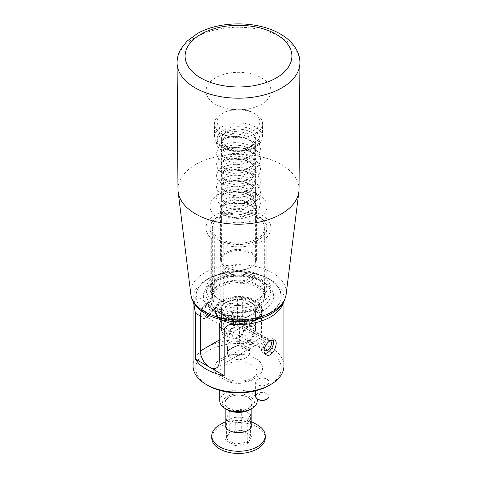 <?xml version="1.0" encoding="UTF-8"?>
<svg xmlns="http://www.w3.org/2000/svg" width="477" height="477" viewBox="0 0 477 477"><rect width="100%" height="100%" fill="white"/><g stroke="black" fill="none" stroke-linecap="round" stroke-linejoin="round"><path stroke-width="0.36" stroke-dasharray="2.38 1.79" d="M234.374 321.576L238.929 320.866A42.757 24.685 180 0 0 278.085 305.513A42.757 24.685 180 0 0 268.736 278.723A42.757 24.685 180 0 0 208.264 278.723A42.757 24.685 180 0 0 195.743 295.931L196.029 296.098A42.471 24.518 0 0 0 238.643 320.699A42.471 24.518 0 0 0 280.971 296.151A42.471 24.518 0 0 0 238.548 271.657A42.471 24.518 0 0 0 196.029 296.098L207.889 302.943L211.961 300.593A27.618 15.944 180 0 1 227.696 281.508A27.618 15.944 180 0 1 262.422 288.209A27.618 15.944 180 0 1 255.1 308.923A27.618 15.944 180 0 1 230.856 311.505L226.784 313.854A10.691 6.171 120 0 0 221.304 319.739M257.21 400.918A18.71 10.798 0 0 0 245.661 390.943A18.71 10.798 0 0 0 225.269 393.286A18.71 10.798 0 0 0 219.79 400.918M249.841 409.648A16.033 9.26 0 0 0 249.841 396.56A16.033 9.26 0 0 0 227.159 396.56A16.033 9.26 0 0 0 227.159 409.648M205.283 305.03L205.569 307.283A5.611 3.238 120 0 0 204.198 315.589A5.611 3.238 120 0 0 209.814 312.352A5.611 3.238 120 0 0 209.814 305.87A5.611 3.238 120 0 0 207.382 305.948L207.096 303.694A8.55 4.937 -60 0 1 211.281 303.324A8.55 4.937 -60 0 1 211.281 313.198A8.55 4.937 -60 0 1 202.731 318.135A8.55 4.937 -60 0 1 205.283 305.03L227.326 317.76A8.55 4.937 -60 0 1 229.049 316.472A8.55 4.937 -60 0 1 229.139 316.424L207.096 303.694M264.765 353.451A8.55 4.937 -60 0 1 263.203 353.046A8.55 4.937 -60 0 1 265.755 339.946L227.326 317.76A8.55 4.937 -60 0 0 224.774 330.865L243.675 341.77A8.55 4.937 120 0 0 252.226 336.834A8.55 4.937 120 0 0 252.226 326.96A8.55 4.937 120 0 0 248.034 327.335L229.139 316.424A8.55 4.937 -60 0 1 233.325 316.048A8.55 4.937 -60 0 1 233.325 325.928A8.55 4.937 -60 0 1 224.774 330.865M265.755 339.946L266.041 342.194L205.569 307.283M206.374 303.384C201.306 306.121 199.261 316.579 202.385 317.938C206.66 321.015 217.691 306.419 210.935 303.122C209.582 302.376 208.061 302.46 206.374 303.384M270.203 340.739A5.611 3.238 120 0 0 267.853 340.864L207.382 305.948M266.041 342.194A5.611 3.238 120 0 0 264.037 349.915M267.853 340.864L267.567 338.61L248.034 327.335A8.55 4.937 120 0 0 247.951 327.383A8.55 4.937 120 0 0 246.227 328.671A8.55 4.937 120 0 0 243.675 341.77M201.419 310.885A10.691 6.171 -60 0 1 207.889 302.943M242.656 297.708L242.656 326.512A13.362 7.715 -120 0 0 248.493 339.958A13.362 7.715 -120 0 0 258.784 343.541A13.362 7.715 -120 0 0 261.557 337.424L261.557 308.619L242.656 297.708L242.149 298A22.842 13.189 0 0 0 215.956 313.127L242.149 298A22.842 13.189 0 0 1 243.407 298.143A22.842 13.189 0 0 1 260.806 308.184A22.842 13.189 0 0 1 261.044 308.911L234.034 324.509L232.323 311.958L230.856 311.505M211.961 300.593L213.428 301.047L215.139 313.598L215.956 313.127A22.842 13.189 0 0 0 234.851 324.038A22.842 13.189 0 0 0 261.044 308.911L261.557 308.619M238.929 320.866L230.355 315.917A35.143 20.29 0 0 0 273.536 297.761A35.143 20.29 0 0 0 235.763 275.95A35.143 20.29 0 0 0 204.311 300.88A35.143 20.29 0 0 0 213.648 310.527A35.143 20.29 0 0 0 230.355 315.917L226.784 313.854M283.934 366.008A45.434 26.229 0 0 0 255.887 341.776A45.434 26.229 0 0 0 206.374 347.459A45.434 26.229 0 0 0 193.066 366.008M193.555 302.203A45.434 26.229 180 0 1 193.066 298.363A45.434 26.229 180 0 1 206.374 279.814A45.434 26.229 180 0 1 270.626 279.814A45.434 26.229 180 0 1 283.934 298.363A45.434 26.229 180 0 1 283.445 302.203M267.037 384.665A6.684 3.858 0 0 0 268.992 381.934A6.684 3.858 0 0 0 262.308 378.082A6.684 3.858 0 0 0 255.63 381.934A6.684 3.858 0 0 0 257.586 384.665A6.684 3.858 0 0 0 267.037 384.665M268.736 385.649A42.757 24.685 0 0 0 268.736 350.732A42.757 24.685 0 0 0 208.264 350.732A42.757 24.685 0 0 0 208.264 385.649M267.567 338.61A8.55 4.937 -60 0 1 271.753 338.235A8.55 4.937 -60 0 1 272.999 339.606M268.992 396.339A6.684 3.858 0 0 0 262.308 392.482A6.684 3.858 0 0 0 255.63 396.339M246.311 357.72A11.049 6.38 180 0 1 234.273 359.103A11.049 6.38 180 0 1 227.451 353.207A11.049 6.38 180 0 1 230.689 348.699A11.049 6.38 180 0 1 246.311 348.699L246.311 348.699A11.049 6.38 180 0 1 249.549 353.207A11.049 6.38 180 0 1 246.311 357.72M246.311 350.47L241.135 353.731C235.185 358.179 226.909 355.931 227.451 348.675C226.986 342.242 232.925 338.688 238.375 342.242C245.089 345.312 248.815 347.453 249.549 348.675L246.311 350.47M213.428 301.047A25.824 14.906 180 0 1 212.778 298.775A25.824 14.906 180 0 1 227.589 283.97A25.824 14.906 180 0 1 256.757 286.939A25.824 14.906 180 0 1 264.222 298.775A25.824 14.906 180 0 1 254.02 309.394A25.824 14.906 180 0 1 232.323 311.958M215.139 313.598A23.784 13.732 180 0 1 214.805 312.208A23.784 13.732 180 0 1 238.5 297.284A23.784 13.732 180 0 1 262.195 312.208A23.784 13.732 180 0 1 234.034 324.509M221.048 319.679A23.898 13.797 180 0 1 215.038 312.888A23.898 13.797 180 0 1 214.692 311.451A23.898 13.797 180 0 1 234.887 296.611A23.898 13.797 180 0 1 261.843 307.289A23.898 13.797 180 0 1 262.308 311.451A23.898 13.797 180 0 1 233.939 323.8A23.898 13.797 180 0 1 221.262 319.811M238.84 299.914A19.241 11.108 0 0 0 224.894 303.163A19.241 11.108 0 0 0 219.259 311.219A19.241 11.108 0 0 0 238.16 322.124A19.241 11.108 0 0 0 257.741 310.819A19.241 11.108 0 0 0 252.106 303.163L252.106 303.163A19.241 11.108 0 0 0 238.84 299.914M228.799 397.502L228.799 397.502A13.72 7.924 0 0 0 228.799 408.706A13.72 7.924 0 0 0 248.201 408.706A13.72 7.924 0 0 0 248.201 397.502A13.72 7.924 0 0 0 228.799 397.502L229.049 397.353A13.362 7.715 180 0 1 247.951 397.353A13.362 7.715 180 0 1 251.862 402.809A13.362 7.715 180 0 1 247.951 408.264A13.362 7.715 180 0 1 233.384 409.94A13.362 7.715 180 0 1 225.138 402.809A13.362 7.715 180 0 1 229.049 397.353M211.305 299.443A32.472 18.746 180 0 1 206.028 289.199A32.472 18.746 180 0 1 238.5 270.453A32.472 18.746 180 0 1 270.972 289.199A32.472 18.746 180 0 1 253.961 305.685A32.472 18.746 180 0 1 220.756 304.898L223.761 303.163A28.328 16.355 0 0 0 252.375 303.455A28.328 16.355 0 0 0 266.828 289.199A28.328 16.355 0 0 0 238.5 272.844A28.328 16.355 0 0 0 210.172 289.199A28.328 16.355 0 0 0 214.31 297.708L211.305 299.443L211.305 238.345A32.472 18.746 180 0 1 206.028 228.101A32.472 18.746 180 0 1 238.5 209.349A32.472 18.746 180 0 1 270.972 228.101A32.472 18.746 180 0 1 253.961 244.582A32.472 18.746 180 0 1 220.756 243.801L223.761 242.066L223.761 303.163M220.756 304.898L220.756 243.801M223.761 242.066A28.328 16.355 0 0 0 252.375 242.358A28.328 16.355 0 0 0 266.828 228.101A28.328 16.355 0 0 0 238.5 211.746A28.328 16.355 0 0 0 210.172 228.101A28.328 16.355 0 0 0 214.31 236.61L211.305 238.345M214.31 236.61L214.31 297.708M225.382 440.044L226.575 438.989L229.771 432.102L228.9 432.472L225.382 440.044L234.988 445.59L248.1 443.562L251.617 435.99L250.425 435.298L247.229 442.185L235.304 444.027L226.575 438.989L226.575 418.043L229.771 411.156L241.696 409.314L250.425 414.352L247.229 421.233L235.304 423.081L226.575 418.043M221.394 309.275A17.106 9.874 180 0 1 221.429 308.655L221.429 328.295A17.106 9.874 0 0 0 221.394 328.909L221.394 309.275A17.106 9.874 180 0 0 221.4 309.448A17.106 9.874 180 0 0 239.573 319.131L239.573 338.765L242.215 343.869L248.267 342.617C241.66 347.387 231.923 345.229 229.658 343.196L226.402 340.727C223.009 337.156 221.34 333.214 221.394 328.909A17.106 9.874 0 0 0 239.573 338.765M229.771 411.156L229.771 432.102L241.696 430.26L250.425 435.298L250.425 414.352M248.1 443.562L247.229 442.185L247.229 421.233M235.304 423.081L234.988 445.59M241.696 409.314L241.696 430.26L242.012 430.445L228.9 432.472M251.617 435.99L242.012 430.445M211.776 438.017A26.724 15.431 180 0 1 238.5 422.586A26.724 15.431 180 0 1 265.224 438.017M219.605 424.924A26.724 15.431 180 0 1 257.395 424.924M225.138 424.924A13.362 7.715 180 0 1 229.049 419.468A13.362 7.715 180 0 1 247.951 419.468A13.362 7.715 180 0 1 251.862 424.924M244.17 354.006A8.02 4.627 180 0 1 232.83 354.006A8.02 4.627 180 0 1 232.83 347.459A8.02 4.627 180 0 1 244.17 347.459A8.02 4.627 180 0 1 244.17 354.006M251.91 196.643C246.877 192.857 240.623 191.17 233.152 191.581C228.543 192.022 225.18 193.143 223.063 194.956L226.026 193.155L233.933 191.438L243.067 192.356L251.91 196.643L255.535 201.395L256.137 204.478L250.974 213.07L243.067 216.624L233.933 217.542L226.026 215.825L221.465 212.182L220.863 209.987L223.063 205.981L226.026 204.18L233.933 202.463L243.491 203.494A17.637 10.184 180 0 1 256.137 213.261A17.637 10.184 180 0 1 255.994 214.549L255.535 209.952L250.974 204.472L243.067 200.912L233.933 199.994L226.026 201.711L220.863 207.525L221.465 209.713L223.075 211.603L233.933 215.073L243.067 214.155L252.011 209.808L256.137 202.01L255.535 198.927L250.974 193.441L243.067 189.888L233.933 188.97L226.026 190.687L220.863 196.494L221.465 198.688L223.075 200.573L233.933 204.049L243.067 203.13L252.011 198.784L256.137 190.985L255.535 187.902L250.974 182.417L243.067 178.863L233.933 177.945L226.026 179.662L220.863 185.47L221.465 187.664L223.075 189.548L233.933 193.024L243.067 192.106L252.011 187.759L256.137 179.948L255.535 176.878L250.974 171.392L243.067 167.838L233.933 166.92L226.026 168.637L220.863 174.445L221.465 176.639L223.075 178.523L233.933 181.999L243.067 181.081L252.011 176.728L256.137 168.936L255.535 165.853L250.974 160.367L243.067 156.814L233.933 155.896L226.026 157.613L220.863 163.414L221.465 165.608L223.075 167.499L233.933 170.975L243.067 170.056L252.011 165.704L256.137 157.905L255.535 154.828L250.974 149.343L243.067 145.789L233.933 144.871L226.026 146.588L220.863 152.396L221.465 154.584L223.075 156.474L233.933 159.95L243.067 159.032L250.974 155.478L252.011 154.679L256.137 146.88L255.535 143.804L250.974 138.318L243.067 134.764L233.933 133.846L226.026 135.563L220.863 141.365L221.465 143.559L223.075 145.449L234.124 148.931A17.637 10.184 0 0 0 254.682 143.124L250.974 146.916L243.067 150.476L233.933 151.394L226.026 149.677L221.465 146.028L220.863 143.839L220.863 141.365M223.063 194.956L220.863 198.963L221.465 201.157L226.026 204.8L233.933 206.517L243.067 205.599L250.974 202.045L256.137 193.447L255.535 190.371L251.91 185.619L243.067 181.332L233.933 180.413L226.026 182.131L223.063 183.931L220.863 187.938L221.465 190.132L226.026 193.775L233.933 195.492L243.067 194.574L250.974 191.021L256.137 182.429L255.535 179.346L251.91 174.594L243.067 170.307L233.933 169.389L226.026 171.106L223.063 172.901L220.863 176.913L221.465 179.108L226.026 182.751L233.933 184.468L243.067 183.55L250.974 179.996L256.137 171.398L255.535 168.321L251.91 163.569L243.067 159.282L233.933 158.364L226.026 160.081L223.063 161.876L220.863 165.889L221.465 168.077L226.026 171.726L233.933 173.443L243.067 172.525L250.974 168.971L256.137 160.373L255.535 157.297L251.91 152.539L243.067 148.258L233.933 147.339L226.026 149.057L223.063 150.851L220.863 154.858L221.465 157.052L226.026 160.701L233.933 162.418L243.067 161.5L250.974 157.947L256.137 149.355L255.535 146.272L251.91 141.514L243.067 137.233L233.933 136.315L226.026 138.032L223.063 139.827L220.863 143.839M223.564 242.179A28.596 16.51 0 0 0 252.476 242.501A28.596 16.51 0 0 0 267.096 228.101A28.596 16.51 0 0 0 258.719 216.427A28.596 16.51 0 0 0 227.559 212.843A28.596 16.51 0 0 0 209.904 228.101A28.596 16.51 0 0 0 214.113 236.723A28.596 16.51 0 0 0 223.564 242.179M234.124 148.931L230.445 148.419L233.193 151.024L246.967 150.738L257.222 145.229L258.117 143.982C259.13 142.45 259.232 140.906 258.403 139.35C256.912 140.172 255.672 141.43 254.682 143.124M233.193 151.024A21.382 12.342 0 0 0 253.621 147.798A21.382 12.342 0 0 0 258.117 143.982A21.382 12.342 0 0 0 253.621 130.34A21.382 12.342 0 0 0 223.385 130.34A21.382 12.342 0 0 0 223.379 147.798A21.382 12.342 0 0 0 233.193 151.024M243.491 203.494L241.118 203.035A17.905 10.339 180 0 1 256.405 213.261A17.905 10.339 180 0 1 255.839 215.842L255.994 214.549M241.118 203.035L225.782 204.329L220.595 210.22L221.203 212.45L223.659 214.99L233.867 217.923L249.709 214.34L251.284 216.027L240.742 218.83L229.294 217.715L220.958 213.052L223.659 212.062A17.905 10.339 180 0 1 220.595 206.279A17.905 10.339 180 0 1 238.5 195.94A17.905 10.339 180 0 1 256.405 206.279A17.905 10.339 180 0 1 249.709 214.34M255.839 215.842L256.405 212.802L255.797 209.683L251.158 204.132L243.133 200.537L233.867 199.619L225.842 201.377L220.595 207.292L221.203 209.522L223.659 212.062M258.719 194.604A28.596 16.51 0 0 0 227.559 191.027A28.596 16.51 0 0 0 209.904 206.279A28.596 16.51 0 0 0 238.5 222.789A28.596 16.51 0 0 0 267.096 206.279A28.596 16.51 0 0 0 258.719 194.604M257.02 217.405A26.193 15.121 0 0 0 228.477 214.131A26.193 15.121 0 0 0 212.307 228.101A26.193 15.121 0 0 0 238.5 243.222A26.193 15.121 0 0 0 264.693 228.101A26.193 15.121 0 0 0 257.02 217.405M257.02 278.508A26.193 15.121 0 0 0 228.477 275.229A26.193 15.121 0 0 0 212.307 289.199A26.193 15.121 0 0 0 238.5 304.32A26.193 15.121 0 0 0 264.693 289.199A26.193 15.121 0 0 0 257.02 278.508M220.076 278.562A26.056 15.043 0 0 0 212.444 289.199A26.056 15.043 0 0 0 238.5 304.243A26.056 15.043 0 0 0 264.556 289.199A26.056 15.043 0 0 0 256.924 278.562A26.056 15.043 0 0 0 220.076 278.562M223.659 265.522A17.905 10.339 0 0 0 225.836 267.048A17.905 10.339 0 0 0 251.164 267.048A17.905 10.339 0 0 0 256.405 259.738A17.905 10.339 0 0 0 245.351 250.186A17.905 10.339 0 0 0 225.842 252.428A17.905 10.339 0 0 0 220.595 259.738A17.905 10.339 0 0 0 223.659 265.522M254.986 275.312A16.57 9.564 180 0 1 240.158 283.881L254.986 275.312L254.986 309.794L255.571 309.889L255.493 330.817L253.043 337.501L248.267 342.617M240.158 283.881L240.158 318.356A16.57 9.564 0 0 0 254.986 309.794M236.043 319.858A9.355 5.402 -60 0 1 231.959 329.267A9.355 5.402 -60 0 1 224.75 331.777A9.355 5.402 -60 0 1 224.75 320.973A9.355 5.402 -60 0 1 234.106 315.577A9.355 5.402 -60 0 1 236.043 319.858M247.569 326.512A9.355 5.402 120 0 0 241.457 334.753A9.355 5.402 120 0 0 242.894 342.247A9.355 5.402 120 0 0 250.103 339.743A9.355 5.402 120 0 0 254.187 330.328A9.355 5.402 120 0 0 252.25 326.047A9.355 5.402 120 0 0 247.569 326.512M221.429 328.295C221.084 340.053 237.79 330.382 237.427 319.059L237.427 299.419A17.106 9.874 180 0 1 250.592 302.293A17.106 9.874 180 0 1 255.606 309.275A17.106 9.874 180 0 1 255.571 309.889M236.842 264.842L222.014 273.404A16.57 9.564 180 0 1 236.842 264.842L236.842 299.317A16.57 9.564 0 0 0 226.784 302.072A16.57 9.564 0 0 0 222.014 307.88L221.429 308.655M237.427 299.419L236.842 299.317M222.014 273.404L222.014 307.88M239.573 319.131L240.158 318.356M226.408 253.412A17.106 9.874 0 0 0 221.394 260.394A17.106 9.874 0 0 0 226.408 267.376L226.408 267.376A17.106 9.874 0 0 0 250.592 267.376A17.106 9.874 0 0 0 255.606 260.394A17.106 9.874 0 0 0 245.047 251.272A17.106 9.874 0 0 0 226.408 253.412M223.379 130.34A21.382 12.342 180 0 1 223.379 112.882A21.382 12.342 180 0 1 253.621 112.882A21.382 12.342 180 0 1 253.615 130.34A21.382 12.342 180 0 1 223.379 130.34M221.495 133.614A24.053 13.887 180 0 1 214.447 123.793A24.053 13.887 180 0 1 221.495 113.973A24.053 13.887 180 0 1 255.505 113.973A24.053 13.887 180 0 1 262.553 123.793A24.053 13.887 180 0 1 247.706 136.625A24.053 13.887 180 0 1 221.495 133.614M255.505 127.067A24.053 13.887 0 0 0 229.294 124.056A24.053 13.887 0 0 0 214.447 136.887A24.053 13.887 0 0 0 221.495 146.707L221.495 146.707A24.053 13.887 0 0 0 255.505 146.707A24.053 13.887 0 0 0 262.553 136.887A24.053 13.887 0 0 0 255.505 127.067M266.279 399.505A5.611 3.238 0 0 0 266.279 394.92A5.611 3.238 0 0 0 258.343 394.92A5.611 3.238 0 0 0 258.343 399.505M256.924 285.276A26.056 15.043 0 0 0 228.531 282.014A26.056 15.043 0 0 0 212.444 295.913A26.056 15.043 0 0 0 212.539 297.219A26.056 15.043 0 0 0 238.5 310.956A26.056 15.043 0 0 0 264.461 297.219A26.056 15.043 0 0 0 264.556 295.913A26.056 15.043 0 0 0 256.924 285.276M215.538 104.32A32.472 18.746 0 0 0 250.926 108.38A32.472 18.746 0 0 0 270.972 91.065A32.472 18.746 0 0 0 238.5 72.319A32.472 18.746 0 0 0 206.028 91.065A32.472 18.746 0 0 0 215.538 104.32M299.031 189.399A60.531 34.946 0 0 0 238.5 154.309A60.531 34.946 0 0 0 177.969 189.399M226.408 146.051A17.106 9.874 180 0 1 221.394 139.069A17.106 9.874 180 0 1 238.5 129.195A17.106 9.874 180 0 1 255.606 139.069A17.106 9.874 180 0 1 245.047 148.192A17.106 9.874 180 0 1 226.408 146.051M195.743 295.931C195.934 297.726 195.248 299.979 193.698 302.704M242.656 326.512L219.223 340.041M221.495 358.37A24.053 13.887 0 0 0 232.275 381.606A24.053 13.887 0 0 0 261.736 364.595A24.053 13.887 0 0 0 221.495 358.37M261.557 337.424L219.223 361.864M215.538 307.254A32.472 18.746 0 0 0 250.926 311.32A32.472 18.746 0 0 0 270.972 293.999A32.472 18.746 0 0 0 238.5 275.253A32.472 18.746 0 0 0 206.028 293.999A32.472 18.746 0 0 0 215.538 307.254M190.836 294.226A47.789 27.588 180 0 1 190.711 292.162A47.789 27.588 180 0 1 220.285 266.744A47.789 27.588 180 0 1 272.289 272.743A47.789 27.588 180 0 1 286.164 294.226M177.08 62.875A61.42 35.459 180 0 1 214.883 29.997A61.42 35.459 180 0 1 281.931 37.659A61.42 35.459 180 0 1 299.92 62.875M239.257 341.568A1.067 0.62 0 0 0 238.124 341.425A1.067 0.62 0 0 0 237.433 341.967A1.067 0.62 0 0 0 238.876 342.581A1.067 0.62 0 0 0 239.257 341.568M255.571 329.529A17.106 9.874 0 0 0 255.606 328.909A17.106 9.874 0 0 0 237.427 319.059M225.269 364.917A18.71 10.798 0 0 0 219.79 372.555A18.71 10.798 0 0 0 238.5 383.353A18.71 10.798 0 0 0 257.21 372.555A18.71 10.798 0 0 0 245.661 362.574A18.71 10.798 0 0 0 225.269 364.917M211.281 303.324L210.935 303.122M202.731 318.135L202.385 317.938M204.198 315.589L264.669 350.5M209.814 305.87L270.286 340.781M283.934 301.309L283.934 298.363M193.066 301.309L193.066 298.363M274.615 339.886L271.753 338.235M266.065 354.703L263.203 353.046M255.63 381.934L255.63 390.812M268.992 381.934L268.992 385.499M227.451 348.675L227.451 353.207M249.549 348.675L249.549 353.207M254.02 309.394L255.1 308.923M216.457 367.976L241.135 353.731M249.232 349.057L258.784 343.541M262.195 312.208L262.308 311.451L257.347 318.964L246.37 323.615L232.854 324.002L221.161 320.001M214.805 312.208L214.692 311.451L220.44 319.53M270.972 289.199L270.972 293.999C272.695 283.445 247.134 272.14 226.187 277.733C212.957 281.496 206.237 286.921 206.028 293.999L206.028 289.199M233.325 316.048L252.226 326.96M229.049 419.468L225.138 421.728M247.951 419.468L251.862 421.728M251.862 408.479L251.862 402.809M225.138 408.479L225.138 402.809M232.83 347.459L230.689 348.699M244.17 347.459L246.311 348.699M256.137 204.478L256.137 202.01M256.137 193.453L256.137 190.979M256.137 182.423L256.137 179.96M256.137 171.398L256.137 168.93M256.137 160.373L256.137 157.905M256.137 149.349L256.137 146.88M220.863 209.987L220.863 207.519M220.863 198.963L220.863 196.494M220.863 187.938L220.863 185.47M220.863 176.913L220.863 174.445M220.863 165.889L220.863 163.42M220.863 154.858L220.863 152.396M223.075 211.603C228.197 216.504 245.577 216.075 252.011 209.808M223.075 200.573C228.197 205.48 245.577 205.05 252.011 198.784M223.075 189.548C228.197 194.455 245.577 194.026 252.011 187.759M223.075 178.523C228.197 183.43 245.577 183.001 252.011 176.728M223.075 167.499C228.197 172.406 245.577 171.976 252.011 165.704M223.075 156.474C228.197 161.381 245.577 160.952 252.011 154.679M223.075 145.449C224.661 146.791 227.118 147.781 230.445 148.419M257.222 145.229C254.45 148.359 250.658 150.654 245.846 152.127C237.176 154.476 229.52 154.095 222.89 151C217.279 148.019 216.302 144.06 216.594 142.218C216.689 139.701 218.186 137.4 221.095 135.313C228.239 131.068 236.908 130.465 247.11 133.5C252.864 135.54 256.888 138.7 259.178 142.975L260.412 148.43C260.406 153.159 257.324 157.338 251.158 160.964C241.165 165.519 231.762 165.883 222.962 162.061C220.344 160.785 218.478 159.068 217.363 156.897C216.224 154.441 216.343 152.044 217.739 149.706L221.048 146.367C228.06 142.152 236.634 141.502 246.758 144.406C252.81 146.475 256.99 149.748 259.291 154.238C261.05 157.523 260.77 161.315 258.451 165.614L253.198 170.784C245.679 175.28 237.498 176.687 228.656 175.005C223.147 173.872 219.39 171.529 217.387 167.976L216.594 164.315C216.552 161.864 218.168 159.467 221.447 157.13C228.704 153.045 237.361 152.557 247.402 155.657C253.329 157.827 257.347 161.16 259.47 165.656C261.235 168.345 260.71 172.275 257.902 177.444C255.946 180.044 253.239 182.125 249.775 183.705C239.955 187.628 230.951 187.729 222.771 184.015C220.231 182.739 218.424 181.033 217.339 178.899C216.248 176.556 216.349 174.23 217.649 171.911C222.819 161.739 250.562 162.192 258.272 174.499C261.229 179.006 261.11 183.663 257.908 188.463C255.952 191.056 253.251 193.143 249.793 194.723C240.032 198.635 231.059 198.76 222.878 195.093C217.279 192.118 216.302 188.159 216.594 186.316C216.689 183.8 218.192 181.498 221.107 179.406C228.018 175.274 236.473 174.6 246.472 177.384C252.935 179.537 257.288 183.019 259.53 187.843C261.11 190.603 260.692 194.318 258.266 198.975L252.476 204.317C245.816 208.109 238.524 209.481 230.594 208.425C225.901 207.739 222.21 206.213 219.539 203.858L217.345 200.966C216.248 198.617 216.343 196.285 217.643 193.972L221.149 190.406C227.141 186.722 234.666 185.809 243.723 187.658C251.522 189.536 256.781 193.239 259.488 198.778L260.412 203.423L259.232 208.318C257.64 211.49 254.992 214.06 251.284 216.027M223.063 205.981L225.782 204.329M251.91 185.619C246.877 181.832 240.623 180.145 233.152 180.556C228.543 180.998 225.18 182.119 223.063 183.931M251.91 174.594C246.877 170.808 240.623 169.12 233.152 169.532C228.543 169.973 225.18 171.094 223.063 172.901M251.91 163.569C246.877 159.783 240.623 158.096 233.152 158.507C228.543 158.942 225.18 160.069 223.063 161.876M251.91 152.539C246.877 148.752 240.623 147.065 233.152 147.476C228.543 147.918 225.18 149.045 223.063 150.851M251.91 141.514C246.877 137.728 240.623 136.04 233.152 136.452C228.543 136.893 225.18 138.02 223.063 139.827M212.307 228.101L212.307 289.199M264.693 228.101L264.693 289.199M256.405 259.738L256.405 213.261M256.405 212.802L256.405 206.279M220.595 259.738L220.595 210.22M220.595 207.292L220.595 206.279M209.904 206.279L209.904 228.101M267.096 206.279L267.096 228.101M224.75 331.777L242.894 342.247M234.106 315.577L252.25 326.047M255.606 309.275L255.493 330.817M226.784 302.072L224.894 303.163M250.592 302.293L252.106 303.163M250.592 267.376L251.164 267.048M226.408 267.376L225.836 267.048M223.379 112.882L221.495 113.973M253.621 112.882L255.505 113.973M253.621 147.798L255.505 146.707M223.379 147.798L221.495 146.707M262.553 136.887L262.553 123.793M214.447 136.887L214.447 123.793M219.79 390.389L219.79 372.555C219.849 373.902 220.762 375.28 222.544 376.669L230.135 380.086C235.656 381.415 241.195 381.427 246.74 380.115C254.181 378.011 255.958 375.369 256.34 374.803L257.21 372.555L257.21 398.826M264.222 298.775L264.461 297.219M212.778 298.775L212.539 297.219M212.444 289.199L212.444 295.913M264.556 289.199L264.556 295.913M266.828 289.199L266.828 228.101M210.172 289.199L210.172 228.101M206.028 91.065L206.028 228.101M270.972 91.065L270.972 228.101M255.606 260.394L255.606 139.069M221.394 260.394L221.394 139.069M208.264 278.723L206.374 279.814M268.736 278.723L270.626 279.814"/><path stroke-width="0.72" d="M219.79 390.389L219.79 400.918A18.71 10.798 0 0 0 225.269 408.556A18.71 10.798 0 0 0 251.731 408.556A18.71 10.798 0 0 0 257.21 400.918L257.21 398.826M225.269 408.556L227.159 409.648A16.033 9.26 0 0 0 249.841 409.648L251.731 408.556M264.037 349.915A5.611 3.238 120 0 0 264.669 350.5A5.611 3.238 120 0 0 270.286 347.262A5.611 3.238 120 0 0 270.286 340.781A5.611 3.238 120 0 0 270.203 340.739M283.445 302.203A45.434 26.229 180 0 1 230.975 324.229C227.273 325.064 225.001 326.918 224.16 329.798L224.16 375.626A45.434 26.229 0 0 1 195.391 359.008L195.391 313.186L200.328 316.036A10.691 6.171 -60 0 1 201.419 310.885M200.328 316.036L200.328 350.953A13.362 7.715 -120 0 0 209.779 367.314A13.362 7.715 -120 0 0 216.457 367.976A13.362 7.715 -120 0 0 219.223 361.864L219.223 326.948L224.16 329.798M230.975 324.229L234.374 321.576M221.304 319.739A10.691 6.171 120 0 0 219.223 326.948M193.066 301.309L193.066 366.008A45.434 26.229 0 0 0 206.374 384.557A45.434 26.229 0 0 0 230.975 391.873A45.434 26.229 0 0 0 270.626 384.557A45.434 26.229 0 0 0 283.934 366.008L283.934 301.309M195.391 313.186L193.698 302.704A45.434 26.229 180 0 1 193.555 302.203M270.626 340.477L274.615 339.886C279.421 342.051 272.284 358.907 266.065 354.703C261.485 352.503 265.313 343.088 270.626 340.477M206.374 384.557L208.264 385.649A42.757 24.685 0 0 0 268.736 385.649L270.626 384.557M272.999 339.606A8.55 4.937 -60 0 1 271.657 348.276A8.55 4.937 -60 0 1 264.765 353.451M255.63 390.812L255.63 396.339A6.684 3.858 0 0 0 257.586 399.064A6.684 3.858 0 0 0 267.037 399.064A6.684 3.858 0 0 0 268.992 396.339L268.992 385.499M258.343 399.505L257.586 399.064L258.343 399.505A5.611 3.238 0 0 0 266.279 399.505L267.037 399.064M195.391 359.008L224.16 375.626M251.862 421.728L257.395 424.924A26.724 15.431 180 0 1 265.224 435.835L265.224 438.017A26.724 15.431 180 0 1 257.395 448.929A26.724 15.431 180 0 1 228.274 452.274A26.724 15.431 180 0 1 211.776 438.017L211.776 435.835A26.724 15.431 180 0 1 219.605 424.924L225.138 421.728M265.224 435.835A26.724 15.431 180 0 1 257.395 446.746A26.724 15.431 180 0 1 228.274 450.091A26.724 15.431 180 0 1 211.776 435.835M251.862 408.479L251.862 424.924A13.362 7.715 180 0 1 247.951 430.379A13.362 7.715 180 0 1 233.384 432.055A13.362 7.715 180 0 1 225.138 424.924L225.138 408.479M177.08 62.875L177.969 189.399A60.531 34.946 0 0 0 178.124 191.754A60.531 34.946 0 0 0 195.695 213.97A60.531 34.946 0 0 0 259.649 222.002A60.531 34.946 0 0 0 298.876 191.754A60.531 34.946 0 0 0 299.031 189.399L299.92 62.875A61.42 35.459 180 0 1 261.891 95.525A61.42 35.459 180 0 1 195.069 87.81A61.42 35.459 180 0 1 177.08 62.875C177.08 57.985 178.344 53.346 180.872 48.97L186.924 41.266L196.959 33.819C218.377 20.952 256.841 20.183 280.273 33.95C287.285 37.969 292.574 42.972 296.128 48.97C298.656 53.346 299.92 57.985 299.92 62.875M219.223 340.041L200.328 350.953M190.836 294.226C192.935 314.313 225.74 326 253.138 320.288C260.031 318.94 266.124 316.728 271.425 313.657C279.951 308.697 284.87 302.221 286.164 294.226A47.789 27.588 180 0 1 255.201 318.105A47.789 27.588 180 0 1 204.711 311.767A47.789 27.588 180 0 1 190.836 294.226L178.124 191.754M276.261 34.35A53.406 30.832 180 0 1 252.321 85.932A53.406 30.832 180 0 1 186.918 48.171A53.406 30.832 180 0 1 276.261 34.35M221.161 320.001L220.44 319.53M286.164 294.226L298.876 191.754"/></g></svg>
